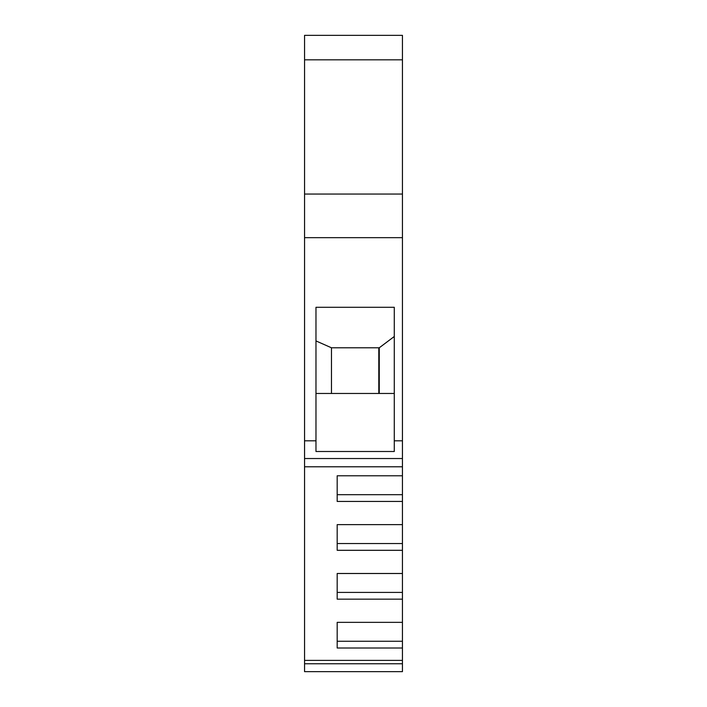 <?xml version="1.0" encoding="UTF-8"?>
<svg xmlns="http://www.w3.org/2000/svg" width="707" height="707" viewBox="0 0 707 707"><rect width="100%" height="100%" fill="white"/><g stroke="black" fill="none" stroke-linecap="round" stroke-linejoin="round"><path stroke-width="1.06" d="M378.793 393.472L378.793 347.791L379.261 347.791L379.261 393.472M315.976 393.472L394.285 393.472M378.793 347.791L331.477 347.791L331.477 393.472M402.442 466.779L304.558 466.779L304.558 440.815L315.976 440.815L315.976 451.499L394.285 451.499L394.285 440.815L402.442 440.815L402.442 660.391L304.558 660.391L304.558 663.767L402.442 663.767L402.442 671.65L304.558 671.65L304.558 663.767M304.558 458.534L402.442 458.534M402.442 494.688L337.186 494.688L337.186 475.784L337.186 501.449L402.442 501.449M402.442 543.542L337.186 543.542L337.186 524.638L337.186 550.302L402.442 550.302M402.442 592.404L337.186 592.404L337.186 573.492L337.186 599.156L402.442 599.156M402.442 641.258L337.186 641.258L337.186 622.346L337.186 648.01L402.442 648.01M394.285 336.488L379.261 347.791M331.477 347.791L315.976 340.924M394.285 440.815L394.285 307.289L315.976 307.289L315.976 440.815M402.442 475.784L337.186 475.784M402.442 524.638L337.186 524.638M402.442 573.492L337.186 573.492M402.442 622.346L337.186 622.346M402.442 660.391L402.442 663.767M402.442 59.821L402.442 35.35L304.558 35.35L304.558 194.054L402.442 194.054L402.442 59.821L304.558 59.821M402.442 194.054L402.442 440.815M304.558 194.054L304.558 237.658L402.442 237.658M304.558 237.658L304.558 440.815M304.558 466.779L304.558 660.391"/></g></svg>
